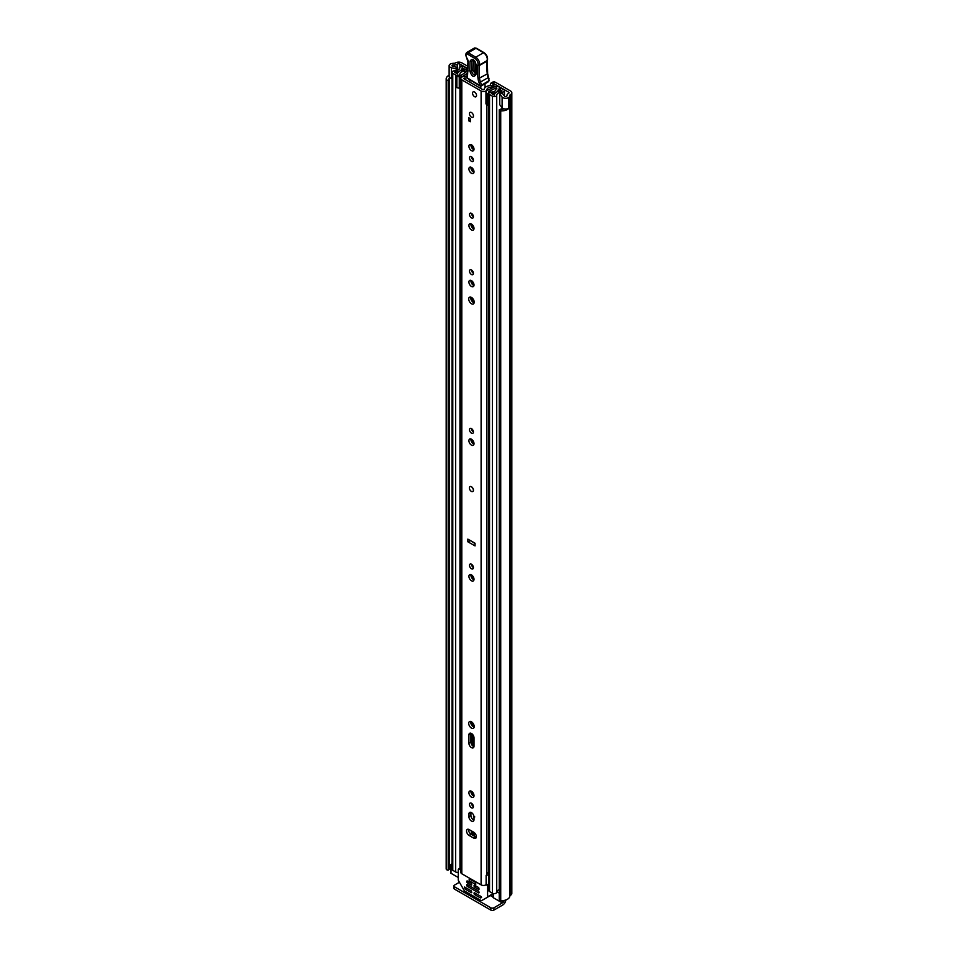 <?xml version="1.0" encoding="UTF-8"?>
<svg xmlns="http://www.w3.org/2000/svg" width="958" height="958" viewBox="0 0 958 958"><rect width="100%" height="100%" fill="white"/><g stroke="black" fill="none" stroke-linecap="round" stroke-linejoin="round"><path stroke-width="1.44" d="M504.219 108.853A5.461 3.149 0 0 1 500.411 109.188L499.286 109.727A1.641 0.946 0 0 0 499.25 109.93A1.641 0.946 0 0 0 499.729 110.601A1.641 0.946 0 0 0 500.723 110.865L500.723 900.652A1.641 0.946 180 0 1 499.729 900.376A1.641 0.946 180 0 1 499.25 899.706A1.641 0.946 180 0 1 499.286 899.514L499.286 110.122M446.691 869.756A1.641 0.946 180 0 1 446.224 869.181L446.224 79.406A1.641 0.946 0 0 0 446.691 79.981A1.641 0.946 0 0 0 448.188 80.233L448.188 870.02A1.641 0.946 180 0 1 446.691 869.756M450.547 63.923L450.631 63.887A3.928 2.263 0 0 0 449.122 65.671A3.928 2.263 0 0 0 450.272 67.276A3.928 2.263 0 0 0 451.41 67.731L456.535 69.096L457.72 67.599L452.595 66.246A1.09 0.635 180 0 1 452.691 65.072A5.461 3.149 180 0 1 454.463 64.904A3.928 2.263 0 0 0 457.229 64.234L457.565 64.042A1.641 0.946 180 0 1 459.876 64.042L467.732 68.569M449.122 65.671L449.122 76.365A3.928 2.263 0 0 0 450.272 77.969A3.928 2.263 0 0 0 451.41 78.424L452.044 78.592M500.723 900.652A8.299 4.79 0 0 0 509.848 895.898A1.09 0.635 180 0 1 510.171 895.455L510.506 895.263A4.479 2.587 0 0 0 511.823 893.431L511.823 92.782A4.479 2.587 180 0 0 510.506 90.95L495.969 82.556A6.55 3.784 0 0 0 494.412 81.897L492.879 83.274A3.269 1.892 180 0 1 493.897 83.681L508.506 92.112A1.641 0.946 180 0 1 508.985 92.782A1.641 0.946 180 0 1 508.506 93.453L508.159 93.645A3.928 2.263 0 0 0 507.01 95.237A5.461 3.149 180 0 1 506.71 96.255A1.09 0.635 180 0 1 504.686 96.315L502.327 93.357L499.753 94.052L499.753 104.745L502.112 107.703A3.928 2.263 0 0 0 502.902 108.35A3.928 2.263 0 0 0 508.782 108.146L508.782 97.453L508.638 108.242M499.753 94.052L502.112 97.009A3.928 2.263 0 0 0 502.902 97.656A3.928 2.263 0 0 0 508.782 97.453M450.547 63.827A8.299 4.79 180 0 1 454.451 63.264A1.09 0.635 0 0 0 455.218 63.072L455.553 62.881A4.479 2.587 180 0 1 461.888 62.881L467.803 66.294M492.268 83.13L490.736 83.274L492.891 82.029L494.412 81.897M490.736 83.274L490.101 85.549M449.146 79.813L449.17 869.493L448.188 870.02M448.476 869.984L448.188 80.233M448.476 80.197L449.146 79.598A5.461 3.149 0 0 1 449.015 78.927A5.461 3.149 0 0 1 449.625 77.478M511.823 92.782A4.479 2.587 180 0 1 510.506 94.603L510.171 94.806A1.09 0.635 0 0 0 509.848 95.249A8.299 4.79 180 0 1 508.866 97.5M450.679 866.439A5.461 3.149 0 0 0 449.17 867.984M449.122 75.263A8.299 4.79 0 0 0 446.177 78.927L446.177 868.702A8.299 4.79 0 0 0 446.224 869.181M500.723 110.865A8.299 4.79 0 0 0 508.866 108.374M502.231 902.424L502.711 902.699A1.641 0.946 120 0 0 503.657 901.61M502.711 902.699L493.921 907.789L493.921 910.1L502.711 905.023A4.479 2.587 120 0 0 505.86 899.981M493.921 910.1A2.179 1.257 180 0 1 490.831 910.1L454.559 889.156A2.179 1.257 180 0 1 453.912 888.27L453.912 885.946A2.179 1.257 0 0 1 454.559 885.06L459.421 882.246M453.912 885.946A2.179 1.257 0 0 0 454.559 886.845L454.559 889.156M490.831 910.1L490.831 907.789L454.559 886.845M490.831 907.789A2.179 1.257 0 0 0 493.921 907.789M457.72 70.174L457.72 67.599M456.535 70.593L456.535 69.096M472.881 491.514A2.838 1.641 -120 0 0 473.468 490.209A2.838 1.641 -120 0 0 472.222 487.359A2.838 1.641 -120 0 0 470.043 486.592M476.354 836.693A3.604 2.084 -120 0 0 473.815 832.274L469.097 829.556A3.604 2.084 -120 0 0 467.3 829.377A3.604 2.084 -120 0 0 466.75 832.263A3.604 2.084 -120 0 0 469.097 835.436L473.815 838.154A3.604 2.084 -120 0 0 475.611 838.334A3.604 2.084 -120 0 0 476.354 836.693M469.492 804.385A2.778 1.605 -120 0 0 470.701 807.187A2.778 1.605 -120 0 0 472.845 807.929A2.778 1.605 -120 0 0 473.42 806.66A2.778 1.605 -120 0 0 472.21 803.858A2.778 1.605 -120 0 0 470.067 803.103A2.778 1.605 -120 0 0 469.492 804.385M471.492 803.271A2.778 1.605 -120 0 0 473.42 806.612M468.905 792.733A3.604 2.084 -120 0 0 470.486 796.349A3.604 2.084 -120 0 0 473.252 797.319A3.604 2.084 -120 0 0 474.006 795.667A3.604 2.084 -120 0 0 472.426 792.05A3.604 2.084 -120 0 0 469.659 791.08A3.604 2.084 -120 0 0 468.905 792.733M470.965 791.033A3.604 2.084 -120 0 0 470.917 791.571A3.604 2.084 -120 0 0 473.959 796.206M468.713 723.374A3.88 2.239 -120 0 0 470.402 727.266A3.88 2.239 -120 0 0 473.396 728.308A3.88 2.239 -120 0 0 474.198 726.535A3.88 2.239 -120 0 0 472.51 722.631A3.88 2.239 -120 0 0 469.516 721.602A3.88 2.239 -120 0 0 468.713 723.374M470.797 721.506A3.88 2.239 -120 0 0 470.725 722.212A3.88 2.239 -120 0 0 474.114 727.242L474.078 725.553M469.492 565.364A2.778 1.605 -120 0 0 470.701 568.166A2.778 1.605 -120 0 0 472.845 568.908A2.778 1.605 -120 0 0 473.42 567.639A2.778 1.605 -120 0 0 472.21 564.837A2.778 1.605 -120 0 0 470.067 564.082A2.778 1.605 -120 0 0 469.492 565.364M471.492 564.25A2.778 1.605 -120 0 0 473.42 567.591M468.905 576.345A3.604 2.084 -120 0 0 470.486 579.973A3.604 2.084 -120 0 0 473.252 580.931A3.604 2.084 -120 0 0 474.006 579.291A3.604 2.084 -120 0 0 472.426 575.662A3.604 2.084 -120 0 0 469.659 574.692A3.604 2.084 -120 0 0 468.905 576.345M470.965 574.644A3.604 2.084 -120 0 0 470.917 575.183A3.604 2.084 -120 0 0 473.959 579.829M469.492 429.723A2.778 1.605 -120 0 0 470.701 432.525A2.778 1.605 -120 0 0 472.845 433.267A2.778 1.605 -120 0 0 473.42 431.998A2.778 1.605 -120 0 0 472.21 429.196A2.778 1.605 -120 0 0 470.067 428.442A2.778 1.605 -120 0 0 469.492 429.723M471.492 428.609A2.778 1.605 -120 0 0 473.42 431.95M468.905 440.704A3.604 2.084 -120 0 0 470.486 444.332A3.604 2.084 -120 0 0 473.252 445.29A3.604 2.084 -120 0 0 474.006 443.65A3.604 2.084 -120 0 0 472.426 440.021A3.604 2.084 -120 0 0 469.659 439.051A3.604 2.084 -120 0 0 468.905 440.704M470.965 439.004A3.604 2.084 -120 0 0 470.917 439.542A3.604 2.084 -120 0 0 473.959 444.189M469.492 271.09A2.778 1.605 -120 0 0 470.701 273.892A2.778 1.605 -120 0 0 472.845 274.635A2.778 1.605 -120 0 0 473.42 273.365A2.778 1.605 -120 0 0 472.21 270.563A2.778 1.605 -120 0 0 470.067 269.809A2.778 1.605 -120 0 0 469.492 271.09M471.492 269.976A2.778 1.605 -120 0 0 473.42 273.317M468.905 282.071A3.604 2.084 -120 0 0 470.486 285.7A3.604 2.084 -120 0 0 473.252 286.658A3.604 2.084 -120 0 0 474.006 285.017A3.604 2.084 -120 0 0 472.426 281.389A3.604 2.084 -120 0 0 469.659 280.419A3.604 2.084 -120 0 0 468.905 282.071M470.965 280.371A3.604 2.084 -120 0 0 470.917 280.91A3.604 2.084 -120 0 0 473.959 285.556M468.713 298.98A3.88 2.239 -120 0 0 470.402 302.884A3.88 2.239 -120 0 0 473.396 303.925A3.88 2.239 -120 0 0 474.198 302.141A3.88 2.239 -120 0 0 472.51 298.249A3.88 2.239 -120 0 0 469.516 297.208A3.88 2.239 -120 0 0 468.713 298.98M470.797 297.112A3.88 2.239 -120 0 0 470.725 297.818A3.88 2.239 -120 0 0 474.114 302.86L474.078 301.171M469.492 214.496A2.778 1.605 -120 0 0 470.701 217.298A2.778 1.605 -120 0 0 472.845 218.041A2.778 1.605 -120 0 0 473.42 216.771A2.778 1.605 -120 0 0 472.21 213.969A2.778 1.605 -120 0 0 470.067 213.227A2.778 1.605 -120 0 0 469.492 214.496M471.492 213.383A2.778 1.605 -120 0 0 473.42 216.724M468.905 225.477A3.604 2.084 -120 0 0 470.486 229.106A3.604 2.084 -120 0 0 473.252 230.076A3.604 2.084 -120 0 0 474.006 228.423A3.604 2.084 -120 0 0 472.426 224.795A3.604 2.084 -120 0 0 469.659 223.837A3.604 2.084 -120 0 0 468.905 225.477M470.965 223.777A3.604 2.084 -120 0 0 470.917 224.328A3.604 2.084 -120 0 0 473.959 228.962M468.905 168.883A3.604 2.084 -120 0 0 470.486 172.512A3.604 2.084 -120 0 0 473.252 173.482A3.604 2.084 -120 0 0 474.006 171.829A3.604 2.084 -120 0 0 472.426 168.201A3.604 2.084 -120 0 0 469.659 167.243A3.604 2.084 -120 0 0 468.905 168.883M470.965 167.195A3.604 2.084 -120 0 0 470.917 167.734A3.604 2.084 -120 0 0 473.959 172.368M469.492 157.902A2.778 1.605 -120 0 0 470.701 160.704A2.778 1.605 -120 0 0 472.845 161.447A2.778 1.605 -120 0 0 473.42 160.178A2.778 1.605 -120 0 0 472.21 157.375A2.778 1.605 -120 0 0 470.067 156.633A2.778 1.605 -120 0 0 469.492 157.902M471.492 156.789A2.778 1.605 -120 0 0 473.42 160.13M468.905 146.251A3.604 2.084 -120 0 0 470.486 149.879A3.604 2.084 -120 0 0 473.252 150.837A3.604 2.084 -120 0 0 474.006 149.197A3.604 2.084 -120 0 0 472.426 145.568A3.604 2.084 -120 0 0 469.659 144.598A3.604 2.084 -120 0 0 468.905 146.251M470.965 144.55A3.604 2.084 -120 0 0 470.917 145.089A3.604 2.084 -120 0 0 473.959 149.735M469.444 113.679A2.838 1.641 -120 0 0 470.689 116.541A2.838 1.641 -120 0 0 472.881 117.295A2.838 1.641 -120 0 0 473.468 116.002A2.838 1.641 -120 0 0 472.222 113.14A2.838 1.641 -120 0 0 470.043 112.385A2.838 1.641 -120 0 0 469.444 113.679M472.534 93.177A2.838 1.641 -120 0 0 473.779 96.04A2.838 1.641 -120 0 0 475.958 96.794A2.838 1.641 -120 0 0 476.545 95.501A2.838 1.641 -120 0 0 475.312 92.639A2.838 1.641 -120 0 0 473.12 91.884A2.838 1.641 -120 0 0 472.534 93.177M467.109 77.754A7.472 4.311 180 0 1 464.187 78.161L463.816 78.7L483.107 89.836L484.041 89.633A7.472 4.311 180 0 1 490.364 85.525A1.641 0.946 0 0 1 492.256 86.46A1.641 0.946 0 0 1 492.256 86.495L492.232 87.98L492.256 86.495M470.965 733.241A3.604 2.084 -120 0 0 470.917 733.78L470.917 742.067A3.604 2.084 -120 0 0 473.959 746.701M470.965 812.372A3.604 2.084 -120 0 0 470.917 812.911L470.917 815.498A3.604 2.084 -120 0 0 473.959 820.144M468.606 829.329A3.604 2.084 -120 0 0 471.108 834.286L475.815 837.005A3.604 2.084 -120 0 0 476.306 837.232M475.048 543.617L469.875 540.276M475.048 543.258L475.048 545.928L467.863 541.785L467.863 539.115L475.048 543.258M474.006 817.018A3.604 2.084 -120 0 0 472.426 813.39A3.604 2.084 -120 0 0 469.659 812.42A3.604 2.084 -120 0 0 468.905 814.072L468.905 816.659A3.604 2.084 -120 0 0 470.486 820.288A3.604 2.084 -120 0 0 473.252 821.245A3.604 2.084 -120 0 0 474.006 819.593L474.006 817.018M474.006 737.876A3.604 2.084 -120 0 0 472.426 734.247A3.604 2.084 -120 0 0 469.659 733.289A3.604 2.084 -120 0 0 468.905 734.93L468.905 743.228A3.604 2.084 -120 0 0 470.486 746.845A3.604 2.084 -120 0 0 473.252 747.815A3.604 2.084 -120 0 0 474.006 746.162L474.006 737.876M467.145 75.766A4.634 2.682 180 0 1 464.079 76.52A3.389 1.952 0 0 0 460.822 78.472A3.389 1.952 0 0 0 461.804 79.861L481.108 90.998A3.389 1.952 0 0 0 484.736 91.429A3.389 1.952 0 0 0 486.88 89.693A4.634 2.682 180 0 1 491.67 87.118L492.232 86.807M460.822 78.472L460.822 872.355A3.389 1.952 0 0 0 461.804 873.744L481.108 884.881A3.389 1.952 0 0 0 486.113 884.737L486.137 875.804L486.448 884.45M470.294 118.624L470.294 121.75L468.749 120.852L468.749 117.738L470.294 118.624L470.294 119.966L468.749 120.852M488.808 872.139A4.634 2.682 180 0 0 486.88 874.211A3.389 1.952 0 0 1 486.137 875.361L486.137 875.804M488.808 873.361A5.113 2.946 0 0 0 487.143 873.409M488.808 875.025A2.179 1.257 0 0 0 486.448 875.54M467.863 541.785L470.51 540.635M469.911 81.131L469.025 81.646A2.179 1.257 60 0 1 469.025 81.646A1.09 0.635 -120 0 0 469.827 80.807L469.719 79.742M480.772 86.112L480.808 88.507M485.011 83.765L485.083 87.585M476.258 64.976L475.946 74.592C473.731 77.838 471.671 76.556 469.755 70.76L470.067 61.144C472.282 57.899 474.342 59.18 476.258 64.976A1.641 0.982 -178.1 0 1 475.779 64.258C474.905 61.635 473.959 60.222 472.929 60.031L471.863 61.396L471.552 71.012C472.797 74.796 474.15 75.634 475.587 73.515M475.491 73.718L472.989 70.676L473.563 60.27M488.568 77.538L489.071 80.628A10.909 6.299 -120 0 0 488.257 77.778A10.909 6.299 60 0 1 487.323 74.185A62.198 35.913 60 0 1 486.987 61.144L479.263 65.599A62.198 35.913 -120 0 0 479.611 78.64A10.909 6.299 -120 0 0 480.545 82.232A10.909 6.299 60 0 1 481.395 85.274L479.862 85.478A9.819 5.676 -120 0 0 479.096 82.735A12.011 6.934 60 0 1 478.066 78.784A63.288 36.536 60 0 1 477.731 65.431L477.922 64.797A4.371 2.515 -120 0 0 475 58.522L467.42 54.067A1.964 1.138 -120 0 0 465.983 54.786L465.971 55.097A3.604 2.084 -120 0 0 466.881 57.995A5.461 3.149 60 0 1 468.27 62.378L467.408 77.993L479.862 85.478A1.09 0.623 -59 0 0 480.078 85.969A1.09 1.09 0 0 0 481.179 85.98A1.09 0.635 60 0 1 480.629 85.909A1.09 0.623 -59 0 1 480.078 85.969L467.624 78.484A1.09 0.623 -59 0 1 467.408 77.993A1.09 0.659 1.9 0 1 467.097 77.514A1.09 1.09 0 0 0 467.624 78.484M486.999 60.091L487.155 60.582A5.461 3.149 -120 0 0 483.491 52.738L475.922 48.283L468.199 52.738L475.779 57.193A5.461 3.149 60 0 1 479.443 65.036L477.731 65.431M475.922 48.283L476.677 48.714L475.922 48.283A3.054 1.76 -120 0 0 474.33 48.092L466.606 52.546A3.054 1.76 60 0 1 468.199 52.738L467.42 54.067M467.983 70.197L467.983 71.155L467.983 70.197M467.492 74.461L467.492 75.419M487.945 82.065L481.179 85.98A1.09 0.635 60 0 0 481.395 85.274L489.071 80.628M488.987 80.891L486.951 82.268M475.096 61.3L474.785 70.916L475.851 71.587M475.348 74.389L475.467 73.874A1.641 0.982 -178.1 0 0 475.946 74.592M474.545 92.028A2.838 1.641 60 0 1 476.401 94.519A2.838 1.641 60 0 1 475.958 96.794A2.838 1.641 60 0 1 474.545 96.662A2.838 1.641 60 0 1 472.689 94.159A2.838 1.641 60 0 1 473.12 91.884A2.838 1.641 60 0 1 474.545 92.028M471.384 486.784A2.838 1.641 60 0 1 473.228 489.287A2.838 1.641 60 0 1 472.797 491.55A2.838 1.641 60 0 1 471.384 491.418A2.838 1.641 60 0 1 469.528 488.915A2.838 1.641 60 0 1 469.959 486.64A2.838 1.641 60 0 1 471.384 486.784M471.456 112.517A2.838 1.641 60 0 1 473.312 115.02A2.838 1.641 60 0 1 472.881 117.295A2.838 1.641 60 0 1 471.456 117.151A2.838 1.641 60 0 1 469.6 114.649A2.838 1.641 60 0 1 470.043 112.385A2.838 1.641 60 0 1 471.456 112.517M473.084 795.739L473.084 792.889M473.084 746.234L473.084 735.085L473.084 746.234M473.084 726.715L473.084 723.35L473.084 726.715M473.084 579.351L473.084 576.5L473.084 579.351M473.084 567.352L473.084 566.178L473.084 567.352M465.277 69.551L466.977 68.497L464.055 66.809A2.515 1.449 0 0 0 461.337 66.485A2.515 1.449 0 0 0 459.768 67.802A5.353 3.09 180 0 1 454.511 70.832A2.515 1.449 0 0 0 452.044 72.281A2.515 1.449 0 0 0 452.775 73.311L455.673 74.987A2.515 1.449 0 0 0 458.415 75.299A2.515 1.449 0 0 0 459.96 73.958A4.527 2.611 180 0 1 459.96 73.922A4.527 2.611 180 0 1 464.534 71.311A2.515 1.449 0 0 0 466.33 70.88L467.444 70.724M496.915 88.232L496.651 88.387A2.515 1.449 0 0 0 495.921 89.417A2.515 1.449 0 0 0 495.921 89.429A4.527 2.611 180 0 1 495.921 89.453A4.527 2.611 180 0 1 491.346 92.064A2.515 1.449 0 0 0 488.808 93.513A2.515 1.449 0 0 0 489.55 94.543L492.448 96.207A2.515 1.449 0 0 0 495.154 96.53A2.515 1.449 0 0 0 496.723 95.213A5.353 3.09 180 0 1 501.98 92.184A2.515 1.449 0 0 0 504.447 90.735A2.515 1.449 0 0 0 503.716 89.705L500.783 88.016L499.094 88.998L499.094 91.142M485.957 92.471L487.347 93.848L487.347 105.26L485.957 103.871L485.957 91.812A2.946 1.7 -0 0 1 487.011 90.507L494.939 86.663A2.73 1.581 -0 0 1 498.615 86.759L498.735 86.831A2.838 1.641 180 0 1 499.561 87.992A2.838 1.641 180 0 1 498.735 89.142L498.352 89.369A6.934 4 180 0 1 498.316 89.453A6.934 4 180 0 1 491.322 93.453L494.328 95.189A7.748 4.479 180 0 1 501.944 90.794L499.094 88.998M473.084 443.71L473.084 440.86L473.084 443.71M473.084 431.711L473.084 430.537L473.084 431.711M473.084 302.321L473.084 298.968L473.084 302.321M473.084 285.077L473.084 282.227L473.084 285.077M473.084 273.078L473.084 271.892L473.084 273.078M473.084 228.483L473.084 225.633L473.084 228.483M473.084 216.484L473.084 215.311L473.084 216.484M473.084 171.889L473.084 169.051L473.084 171.889M473.084 159.902L473.084 158.717L473.084 159.902M473.084 149.256L473.084 146.406L473.084 149.256M473.168 832.346A3.389 1.952 -0 0 0 474.078 833.328L475.635 834.226M473.084 835.424L473.084 832.31L473.084 835.424M458.259 872.331A2.515 1.449 180 0 1 455.673 871.984L452.775 870.307A2.515 1.449 180 0 1 452.044 869.289L452.044 72.281M499.25 889.647A5.353 3.09 0 0 0 496.807 891.718A5.353 3.09 0 0 0 496.723 892.209A2.515 1.449 180 0 1 495.154 893.527A2.515 1.449 180 0 1 492.448 893.215L489.55 891.539A2.515 1.449 180 0 1 488.808 890.509L488.808 93.513M460.822 88.447A2.946 1.7 180 0 1 460.403 88.459L456.87 87.669L456.87 75.67L460.822 75.562L467.468 70.988M456.87 76.257L460.403 77.059A2.946 1.7 -0 0 0 462.666 76.448L467.372 73.203M488.808 102.853L488.556 91.573L496.472 87.729L496.472 88.495M466.977 69.204L466.977 68.497M458.259 877.48L451.002 873.301A1.09 0.635 180 0 1 450.679 872.846L450.679 864.835A1.09 0.635 0 0 0 451.002 865.278L451.002 873.301M504.052 900.448L504.052 900.7A3.269 1.892 180 0 1 503.094 902.041L502.711 902.256A1.09 0.635 180 0 1 501.166 902.256L493.358 897.754A1.09 0.635 180 0 1 493.035 897.299L493.035 893.467M465.277 69.479L462.163 67.826A7.748 4.479 180 0 1 454.547 72.221L457.565 73.958A6.934 4 180 0 1 457.565 73.922A6.934 4 180 0 1 464.558 69.922L465.013 69.683A2.838 1.641 180 0 1 467.708 69.251M488.556 91.573L488.352 93.848L487.347 93.848M487.347 105.26L488.352 105.26L488.352 93.848M459.265 77.059L459.265 88.459M499.25 893.131L496.807 891.718M450.679 864.835A1.09 0.635 0 0 1 451.002 864.379L451.386 864.164A3.269 1.892 180 0 1 452.044 863.865M452.044 865.876L451.002 865.278M469.18 878.797L469.18 880.761L475.743 884.545L475.743 882.581L469.18 878.797L476.15 882.354M474.078 892.94L474.078 893.838L475.24 893.167M476.006 893.61L474.461 894.509L480.449 897.957L481.503 897.538L481.227 896.628L474.461 892.724M488.808 883.995L486.82 885.144A1.09 0.635 60 0 1 487.586 886.485L487.586 896.808A1.09 0.635 60 0 1 487.359 897.311L493.035 894.03M471.767 892.497L471.384 890.94L464.618 887.036L465.121 888.976L466.546 888.15M487.359 897.311L481.635 900.616A1.09 0.635 60 0 1 481.096 900.556L464.75 891.12A1.09 0.635 60 0 1 464.211 890.545L458.487 880.641A1.09 0.635 60 0 1 458.259 879.875L458.259 869.553A1.09 0.635 60 0 1 459.026 869.11L460.822 870.139M474.078 885.372L474.078 886.258L475.24 885.587M479.096 889.156L478.713 887.599L474.461 885.144M466.75 881.132L466.75 882.031L467.911 881.36M471.767 884.929L471.384 883.36L467.133 880.917M466.75 884.701L466.75 885.587L467.911 884.929M479.096 892.724L478.713 891.168L467.133 884.474M474.461 894.509L474.078 893.838M489.586 896.029L481.635 900.616M466.941 888.377L465.121 888.976M476.006 886.042L474.461 886.928L474.078 886.258M468.678 881.803L467.133 882.701L466.75 882.031M468.678 885.372L467.133 886.258L466.75 885.587M465.396 889.264L471.384 892.724M474.461 886.928L478.713 889.383M467.133 882.701L471.384 885.144M467.133 886.258L478.713 892.94M471.767 804.54L471.995 803.642M475.156 833.496L470.294 830.251M473.204 805.486A4.91 2.838 -120 0 0 473.168 806.432M502.112 107.703L502.112 97.009M459.876 67.395L459.876 64.042M508.506 93.453L508.506 92.112M493.897 83.681L493.897 87.166M492.879 87.669L492.879 83.274M452.691 66.27L452.691 65.072M454.463 66.737L454.463 64.904M457.229 67.467L457.229 64.234M457.565 67.563L457.565 64.042M509.848 895.898L509.848 95.249M510.171 895.455L510.171 94.806M510.506 895.263L510.506 94.603M490.364 895.574L493.035 897.119M451.41 78.424L451.41 67.731M461.804 873.744L461.804 79.861M481.108 884.881L481.108 90.998M491.67 88.244L491.67 87.118M486.88 874.211L486.88 104.793M486.88 90.579L486.88 89.693M471.288 834.382L471.288 831.269M471.288 793.32L471.288 791.164M471.288 743.815L471.288 733.373M471.288 724.476L471.288 721.697M471.288 576.944L471.288 574.788M471.288 441.303L471.288 439.147M471.288 300.082L471.288 297.315M471.288 282.67L471.288 280.514M471.288 226.076L471.288 223.921M471.288 169.482L471.288 167.327M471.288 146.849L471.288 144.694M464.187 78.915L464.187 78.161M470.917 733.78L468.905 734.93M470.917 742.067L468.905 743.228M470.917 812.911L468.905 814.072M470.917 815.498L468.905 816.659M471.108 834.286L469.097 835.436M475.815 837.005L473.815 838.154M467.408 77.071A1.09 0.659 1.9 0 0 467.097 77.514L467.947 61.899A1.09 0.659 1.9 0 0 468.27 62.378M478.066 78.784L487.646 73.742L488.604 77.442L479.096 82.735M475 58.522A1.09 0.623 120.5 0 1 475.779 57.193L483.491 52.738A1.09 0.623 -59.5 0 1 484.041 52.678C486.772 54.678 487.909 57.193 487.466 60.21A1.09 0.778 16.9 0 1 487.155 60.582L479.443 65.036A1.09 0.778 -163.1 0 1 477.922 64.797M465.983 53.864A1.09 0.659 1.9 0 0 465.983 54.786M465.684 54.462A1.09 0.659 1.9 0 0 465.648 54.618L465.648 54.618A1.09 0.659 1.9 0 0 465.971 55.097M488.975 78.508L488.484 77.382M471.863 61.396A1.641 0.982 -178.1 0 1 470.067 61.144M475.779 64.258L475.467 73.874M471.552 71.012A1.641 0.982 -178.1 0 1 469.755 70.76M474.45 61.049A1.641 0.982 1.9 0 0 473.3 61.061M474.785 70.916A1.641 0.982 1.9 0 0 472.989 70.676M472.797 795.499L472.797 792.482M472.797 745.995L472.797 734.69M472.797 726.487L472.797 722.979M472.797 579.111L472.797 576.093M472.797 567.1L472.797 565.615M472.797 443.47L472.797 440.452M472.797 431.459L472.797 429.974M472.797 302.093L472.797 298.585M472.797 284.837L472.797 281.82M472.797 272.826L472.797 271.342M472.797 228.255L472.797 225.226M472.797 216.233L472.797 214.748M472.797 171.662L472.797 168.644M472.797 159.639L472.797 158.154M472.797 149.017L472.797 145.999M472.797 835.256L472.797 832.143M474.078 835.999L474.078 833.328M496.723 892.209L496.723 95.213M501.98 109.248L501.98 107.535M501.98 93.453L501.98 92.184M452.775 870.307L452.775 73.311M459.96 868.199L459.96 88.459L459.96 868.199M455.673 871.984L455.673 74.987M464.534 73L464.534 71.311M466.33 71.766L466.33 70.88M466.714 71.503L466.714 70.664M492.448 893.215L492.448 96.207M489.55 891.539L489.55 94.543M462.355 70.114L462.355 67.779M462.163 70.15L462.163 67.826M498.735 91.226L498.735 89.142M460.403 77.059L460.403 88.459M503.094 902.041L503.094 900.592M502.711 900.628L502.711 902.256M493.358 893.551L493.358 897.754M501.166 902.256L501.166 900.676M493.035 893.658L487.586 896.808M465.001 887.264L464.343 887.635M487.586 886.485L488.808 885.779M459.026 869.11L460.822 868.068M480.449 897.957L481.611 897.287M473.994 816.779L473.743 815.557M499.25 899.706L499.25 109.93M449.17 79.706L449.17 869.493M471.312 834.394L471.312 831.281M471.312 793.368L471.312 791.176M471.312 743.863L471.312 733.385M471.312 724.511L471.312 721.709M471.312 576.991L471.312 574.8M471.312 441.351L471.312 439.159M471.312 300.117L471.312 297.315M471.312 282.718L471.312 280.526M471.312 226.124L471.312 223.933M471.312 169.53L471.312 167.339M471.312 146.897L471.312 144.706M492.256 87.968L492.256 86.46M466.606 52.546L465.648 54.618L467.947 61.899M474.33 48.092L476.473 48.235M484.041 52.678L476.461 48.223M487.311 60.689L487.646 73.742M504.447 96.016L504.447 90.735M498.316 91.357L498.316 89.453M499.561 88.723L499.561 87.992M458.487 869.05L460.822 867.709M474.809 816.946L473.503 816.923L473.515 815.905"/></g></svg>
